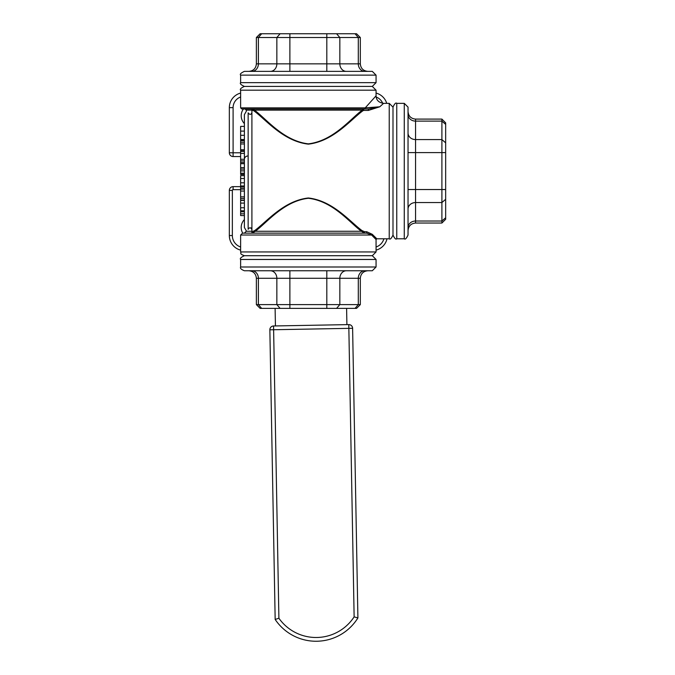 <?xml version="1.0" encoding="UTF-8"?>
<svg xmlns="http://www.w3.org/2000/svg" width="675" height="675" viewBox="0 0 675 675"><rect width="100%" height="100%" fill="white"/><g stroke="black" fill="none" stroke-linecap="round" stroke-linejoin="round"><path stroke-width="1.01" d="M376.059 250.121A15.053 15.053 0 0 0 386.994 238.781M240.629 186.646L233.103 186.646A3.763 3.763 0 0 0 229.34 190.409L229.34 235.55A15.053 15.053 0 0 0 240.629 250.121M242.73 233.145A11.289 11.289 0 0 1 244.392 219.594M386.724 103.351A15.053 15.053 0 0 0 376.059 93.074M240.629 93.074A15.053 15.053 0 0 0 229.34 107.637L229.34 152.786L233.103 152.786L233.103 156.549L240.629 156.549M229.34 152.786A3.763 3.763 0 0 0 233.103 156.549M244.392 123.601A11.289 11.289 0 0 1 243.43 108.996M372.296 234.318A0.751 0.658 -45 0 0 371.596 235.027L376.059 239.541L376.81 238.781L372.296 234.318L366.711 231.719L366.711 233.145L364.584 233.145L364.584 231.719L362.028 230.597A0.751 0.582 -48.3 0 0 361.387 231.263L364.584 233.145M366.711 233.145L371.596 235.027L240.629 235.027L242.511 233.145L366.711 233.145M362.028 230.597C349.945 221.746 333.037 200.737 308.348 197.986C283.669 200.711 266.726 221.754 254.652 230.597A0.751 0.582 -131.7 0 1 255.302 231.263C267.224 222.311 283.964 201.04 308.348 198.281C332.741 201.066 349.448 222.311 361.387 231.263L255.302 231.263L252.104 233.145L251.91 231.719L251.91 233.145M254.652 230.597L252.104 231.719M364.281 108.996A1.131 0.945 -90 0 0 365.226 107.865L240.629 107.865L241.751 108.996L368.39 108.996L368.39 110.422L379.763 106.793L368.39 108.996L363.724 108.996L362.222 110.118C350.367 118.943 333.298 140.898 308.348 143.851C283.407 140.915 266.321 118.935 254.467 110.118L252.965 108.996L252.965 110.422L253.817 110.793C265.807 119.509 283.103 141.244 308.348 144.146C333.602 141.235 350.873 119.517 362.872 110.793L363.707 110.422M383.594 103.351C378.751 102.625 376.245 100.119 376.059 95.825L365.226 107.865L379.763 106.793L383.586 103.351L389.23 103.351L389.23 238.781C390.158 239.735 391.416 238.477 392.993 235.027L392.993 107.114L389.23 103.351M251.91 231.719L251.91 110.422L252.965 110.422M363.724 108.996L363.724 110.422L368.39 110.422M253.817 110.793A0.751 0.599 -48.2 0 0 254.467 110.118L362.222 110.118A0.751 0.599 -131.8 0 0 362.872 110.793M251.91 108.996L251.91 110.422M244.392 159.401A3.383 3.383 0 0 1 247.776 156.018A3.383 3.383 0 0 0 244.392 159.401M244.392 160.895L240.629 160.895L240.629 126.402L244.392 126.402M244.392 151.47L240.629 151.47M244.392 153.436L240.629 153.436M244.392 159.258L240.629 159.258M244.392 198.509L240.629 198.509L240.629 175.652L244.392 175.652M244.392 174.462L240.629 174.462L240.629 170.066M244.392 215.561L240.629 215.561L240.629 198.298M244.392 211.807L240.629 211.807M244.392 213.815L240.629 213.815M244.392 188.696L240.629 188.696M244.392 174.352L240.629 174.352M244.392 170.885L240.629 170.885L240.629 160.895M244.392 200.407L240.629 200.407M244.392 203.091L240.629 203.091M244.392 210.786L240.629 210.786M244.392 187.102L240.629 187.102M244.392 178.521L240.629 178.521M244.392 189.084L240.629 189.084M244.392 191.05L240.629 191.05M244.392 196.872L240.629 196.872M244.392 149.782L240.629 149.782M244.392 143.969L240.629 143.969M244.392 142.273L240.629 142.273M244.392 140.704L240.629 140.704M244.392 162.557L240.629 162.557M244.392 169.13L240.629 169.13M244.392 131.102L240.629 131.102M244.392 139.523L240.629 139.523M246.274 111.375L244.392 114.632L244.392 227.5L246.274 230.757M251.91 112.725L251.859 113.231M251.91 229.559C250.67 227.332 249.413 227.256 248.147 229.314L248.147 112.818C245.658 110.801 245.658 110.801 248.147 112.818C249.758 114.978 251.016 114.893 251.91 112.573M248.147 229.314C245.683 231.306 245.683 231.306 248.147 229.314M251.243 227.88L251.893 229.188M376.059 90.18L372.296 86.417L244.392 86.417C240.933 87.995 239.676 89.252 240.629 90.18L376.059 90.18L376.059 95.825M376.059 251.952L372.296 255.715L244.392 255.715C238.688 253.522 241.709 253.319 240.629 251.952L376.059 251.952L376.059 239.541M256.373 37.513L360.315 37.513L356.552 33.75L260.137 33.75L256.373 37.513L256.373 63.847C255.926 68.42 253.42 70.926 248.847 71.373M372.296 71.373L244.392 71.373C240.907 72.993 239.65 74.242 240.629 75.136L376.059 75.136L372.296 71.373M376.059 75.136L376.059 82.654L372.296 86.417M275.434 325.941L275.113 308.382M346.604 308.382L346.899 324.633M269.857 329.805L275.164 619.439A49.224 49.224 0 0 0 357.91 617.92L352.612 328.286A3.763 3.763 0 0 0 348.781 324.599L273.552 325.974A3.763 3.763 0 0 0 269.857 329.805L273.62 329.738L273.552 325.974M348.781 324.599L354.13 616.866A45.461 45.461 0 0 1 278.902 618.241L275.164 619.439M354.13 616.866L357.91 617.92M278.902 618.241L273.62 329.738L352.612 328.286M441.897 223.037L445.66 219.274L445.66 122.858L441.897 119.095L441.897 223.037L415.564 223.037L415.564 221.02A7.526 6.514 0 0 0 408.038 227.543M408.038 235.027L408.038 107.114L404.274 103.351L404.274 238.781C405.211 239.735 406.46 238.477 408.038 235.027M392.993 235.027C394.571 238.477 395.82 239.735 396.757 238.781L396.757 103.351L404.274 103.351M256.373 304.619L260.137 308.382L356.552 308.382L360.315 304.619L256.373 304.619L256.373 278.286L258.39 278.286A7.526 6.514 90 0 0 251.868 270.759M244.392 270.759L372.296 270.759L376.059 266.996L240.629 266.996C239.903 268.22 241.152 269.477 244.392 270.759M244.392 255.715C240.924 257.31 239.667 258.559 240.629 259.478L376.059 259.478L372.296 255.715M376.059 259.478L376.059 266.996M383.898 238.781A12.04 12.04 0 0 1 376.059 246.991M240.629 246.991A12.04 12.04 0 0 1 232.352 235.55L229.34 235.55M232.352 235.55L232.352 190.409L229.34 190.409M232.352 190.409A0.751 0.751 0 0 1 233.103 189.658L233.103 186.646M233.103 189.658L240.629 189.658M376.161 97.04A11.289 11.289 0 0 1 382.717 103.3M240.629 152.786L233.103 152.786L233.103 107.637L229.34 107.637M233.103 107.637A11.289 11.289 0 0 1 240.629 96.997M366.711 231.719L364.584 231.719M251.91 110.118L246.265 110.118L245.143 108.996M251.91 231.263L246.265 231.263L244.392 233.145M244.392 200.163L240.629 200.163M244.392 173.222L240.629 173.222M244.392 150.289L240.629 150.289M244.392 140.408L240.629 140.408M244.392 207.757L240.629 207.757M244.392 185.971L240.629 185.971M244.392 182.807L240.629 182.807M244.392 163.713L240.629 163.713M244.392 167.645L240.629 167.645M244.392 135.304L240.629 135.304M289.879 71.373L289.879 63.847L276.851 63.847A7.526 6.514 -90 0 1 270.329 71.373M280.108 33.75L276.851 37.513L276.851 63.847L258.39 63.847A7.526 6.514 -90 0 1 251.868 71.373M261.647 33.75L258.39 37.513L258.39 63.847L256.373 63.847M367.841 71.373C363.268 70.926 360.762 68.42 360.315 63.847L358.298 63.847A7.526 6.514 -90 0 0 364.821 71.373M355.042 33.75L358.298 37.513L358.298 63.847L339.837 63.847A7.526 6.514 -90 0 0 346.351 71.373M336.58 33.75L339.837 37.513L339.837 63.847L326.81 63.847L326.81 71.373M326.81 33.75L326.81 63.847L289.879 63.847L289.879 33.75M376.059 82.654L240.629 82.654C239.659 83.565 240.907 84.814 244.392 86.417M445.66 217.763L441.897 221.02L415.564 221.02L415.564 202.559A7.526 6.514 0 0 0 408.038 209.081M445.66 199.302L441.897 202.559L415.564 202.559L415.564 189.532L408.038 189.532M445.66 189.532L415.564 189.532L415.564 152.601L408.038 152.601M445.66 152.601L415.564 152.601L415.564 139.573A7.526 6.514 -0 0 1 408.038 133.059M445.66 142.83L441.897 139.573L415.564 139.573L415.564 121.112A7.526 6.514 -0 0 1 408.038 114.59M445.66 124.369L441.897 121.112L415.564 121.112L415.564 119.095C410.991 118.648 408.485 116.142 408.038 111.569M261.647 308.382L258.39 304.619L258.39 278.286L276.851 278.286A7.526 6.514 90 0 0 270.329 270.759M280.108 308.382L276.851 304.619L276.851 278.286L289.879 278.286L289.879 270.759M289.879 308.382L289.879 278.286L326.81 278.286L326.81 270.759M326.81 308.382L326.81 278.286L339.837 278.286A7.526 6.514 90 0 1 346.351 270.759M336.58 308.382L339.837 304.619L339.837 278.286L358.298 278.286A7.526 6.514 90 0 1 364.821 270.759M355.042 308.382L358.298 304.619L358.298 278.286L360.315 278.286C360.762 273.721 363.268 271.207 367.841 270.759M376.81 238.781L389.23 238.781M246.265 110.118L246.265 111.375M240.629 235.027L240.629 251.952M246.265 230.757L246.265 231.263M240.629 90.18L240.629 107.865M360.315 63.847L360.315 37.513M240.629 82.654L240.629 75.136M415.564 223.037C410.991 223.484 408.485 225.99 408.038 230.563M415.564 119.095L441.897 119.095M396.757 103.351C395.862 102.372 394.605 103.629 392.993 107.114M396.757 238.781L404.274 238.781M256.373 278.286C255.926 273.721 253.42 271.207 248.847 270.759M360.315 278.286L360.315 304.619M240.629 259.478L240.629 266.996"/></g></svg>
